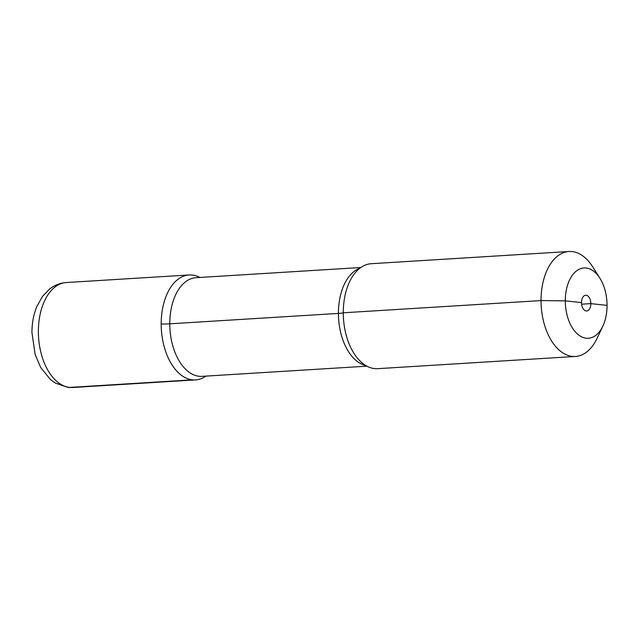 <?xml version="1.0" encoding="UTF-8"?>
<svg xmlns="http://www.w3.org/2000/svg" width="639" height="639" viewBox="0 0 639 639"><rect width="100%" height="100%" fill="white"/><g stroke="black" fill="none" stroke-linecap="round" stroke-linejoin="round"><path stroke-width="0.96" d="M581.594 304.204L590.843 303.629L607.05 305.394A35.225 20.807 -93.5 0 1 602.849 326.138L597.09 338.343A52.574 31.055 -93.5 0 1 575.435 356.458A52.574 31.055 -93.5 0 1 541.033 300.586L565.291 300.841L581.498 302.606M607.05 305.394A35.225 20.807 86.5 0 0 599.893 278.221A35.225 20.807 86.5 0 1 607.05 305.394A35.225 20.807 -93.5 0 1 602.849 326.138L597.09 338.343A52.574 31.055 -93.5 0 1 575.435 356.458L377.673 368.671A52.574 31.055 -93.5 0 1 356.905 357.513A52.574 31.055 -93.5 0 1 343.271 312.791A52.574 31.055 -93.5 0 1 351.953 277.35A52.574 31.055 -93.5 0 1 371.195 263.715A52.574 31.055 -93.5 0 0 351.953 277.35A52.574 31.055 -93.5 0 0 343.271 312.791L541.033 300.586A52.574 31.055 86.5 0 1 568.958 251.502A52.574 31.055 86.5 0 0 541.033 300.586A52.574 31.055 -93.5 0 0 575.435 356.458L377.673 368.671A52.574 31.055 -93.5 0 1 356.905 357.513A52.574 31.055 -93.5 0 1 343.271 312.791A12.62 1.03 179.9 0 1 338.422 313.414L169.774 323.821A12.62 1.03 179.9 0 1 161.18 324.037A52.574 31.055 86.5 0 1 199.871 277.454A52.574 31.055 86.5 0 0 161.18 324.037A52.574 31.055 -93.5 0 0 205.966 376.107A52.574 31.055 -93.5 0 1 161.18 324.037A52.574 31.055 86.5 0 1 189.104 274.962L66.296 282.542A52.574 31.055 86.5 0 0 38.372 331.617A52.574 31.055 86.5 0 0 72.774 387.498A52.574 31.055 86.5 0 1 69.627 387.418L192.435 379.838A52.574 31.055 86.5 0 0 195.582 379.909A52.574 31.055 -93.5 0 1 161.18 324.037M592.673 266.822A52.574 31.055 86.5 0 0 568.958 251.502L371.195 263.715L568.958 251.502A52.574 31.055 86.5 0 1 592.673 266.822L599.893 278.221A35.225 20.807 86.5 0 0 577.496 270.201A35.225 20.807 86.5 0 0 565.291 300.841A35.225 20.807 -93.5 0 0 579.581 335.675A35.225 20.807 -93.5 0 0 602.849 326.138A35.225 20.807 -93.5 0 1 579.581 335.675A35.225 20.807 -93.5 0 1 565.291 300.841A35.225 20.807 86.5 0 1 577.496 270.201A35.225 20.807 86.5 0 1 599.893 278.221L592.673 266.822M586.187 310.977A7.884 4.657 86.5 0 0 586.658 310.993A7.884 4.657 86.5 0 0 590.835 303.229A7.884 4.657 86.5 0 0 586.155 295.258A7.884 4.657 86.5 0 0 585.683 295.25A7.884 4.657 86.5 0 0 581.506 303.006A7.884 4.657 86.5 0 0 586.187 310.977A7.884 4.657 86.5 0 0 586.658 310.993A7.884 4.657 86.5 0 0 590.835 303.229A7.884 4.657 86.5 0 0 586.155 295.258A7.884 4.657 86.5 0 0 585.683 295.25A7.884 4.657 86.5 0 0 581.506 303.006A7.884 4.657 86.5 0 0 586.187 310.977M192.251 275.034A52.574 31.055 86.5 0 1 199.871 277.454A52.574 31.055 86.5 0 0 189.104 274.962M205.966 376.107A52.574 31.055 -93.5 0 1 195.582 379.909A52.574 31.055 86.5 0 0 205.966 376.107M69.627 387.418A15.775 12.66 -83.8 0 1 67.83 387.37A15.775 12.66 -83.8 0 0 67.894 387.378A15.775 12.66 -83.8 0 0 69.627 387.418L192.435 379.838M196.021 277.693A49.419 29.186 86.5 0 0 169.774 323.821A49.419 29.186 -93.5 0 0 202.108 376.347A49.419 29.186 -93.5 0 1 169.774 323.821A49.419 29.186 86.5 0 1 196.021 277.693L360.819 267.517L196.021 277.693M365.756 365.524A49.419 29.186 -93.5 0 1 338.422 313.414A49.419 29.186 86.5 0 1 359.757 268.3A49.419 29.186 86.5 0 0 338.422 313.414A49.419 29.186 -93.5 0 0 365.756 365.524M366.906 366.171L202.108 376.347L366.906 366.171M67.894 387.378L72.774 387.498L195.582 379.909L69.02 387.482M66.296 282.542C60.138 282.997 54.603 285.138 49.698 288.948L42.517 296.368L36.822 306.544C33.563 314.548 31.942 323.262 31.95 332.663L35.185 354.637L40.696 367.513L50.369 379.462L55.449 383.136L67.95 387.386"/></g></svg>
